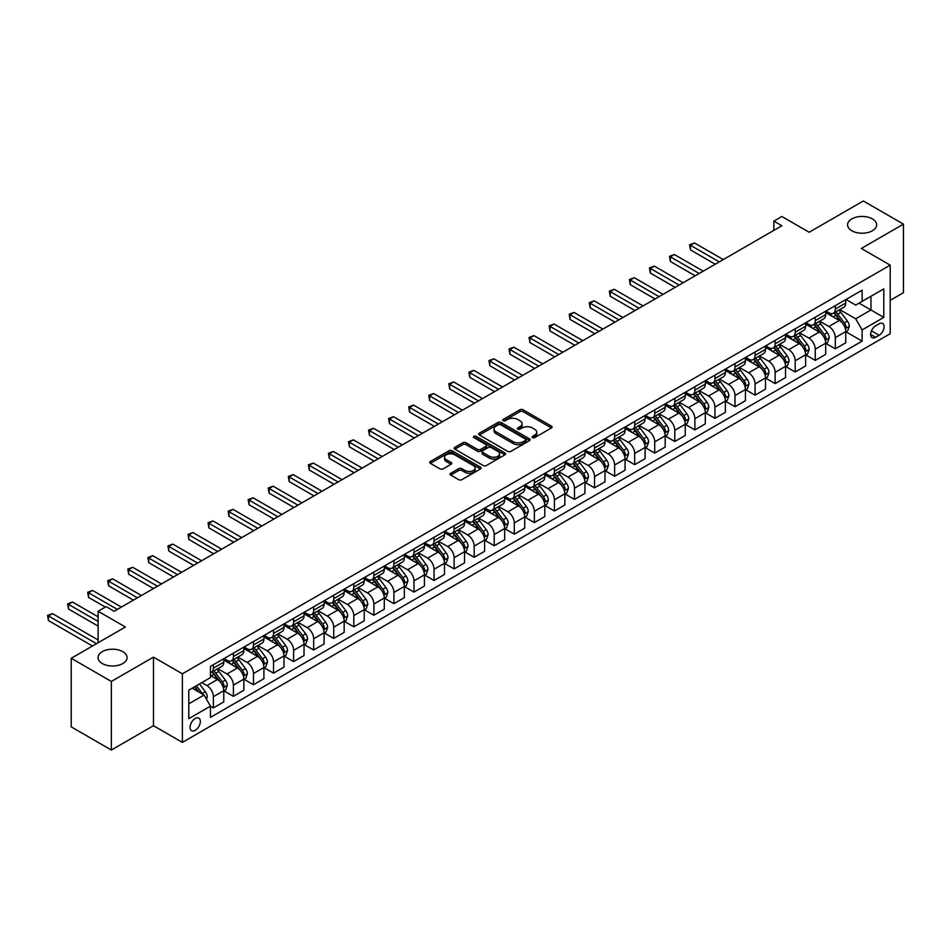 <?xml version="1.0" encoding="UTF-8"?>
<svg xmlns="http://www.w3.org/2000/svg" width="951" height="951" viewBox="0 0 951 951"><rect width="100%" height="100%" fill="white"/><g stroke="black" fill="none" stroke-linecap="round" stroke-linejoin="round"><path stroke-width="1.43" d="M532.489 437.626A1.557 0.903 0 0 0 534.688 437.626L551.425 427.962A2.223 1.284 0 0 0 552.079 427.047A2.223 1.284 0 0 0 551.425 426.143L523.074 409.774A2.223 1.284 0 0 0 519.924 409.774L503.186 419.439A1.557 0.903 0 0 0 502.722 420.069A1.557 0.903 0 0 0 503.186 420.711A1.557 0.903 0 0 0 505.385 420.711L507.549 419.45A7.133 4.113 0 0 1 517.641 419.45L519.995 420.817A7.133 4.113 0 0 1 522.087 423.73A7.133 4.113 0 0 1 519.995 426.642L517.831 427.891A1.557 0.903 0 0 0 517.38 428.532A1.557 0.903 0 0 0 517.831 429.163A1.557 0.903 0 0 0 520.042 429.163L522.206 427.914A7.133 4.113 0 0 1 532.287 427.914L534.652 429.281A7.133 4.113 0 0 1 536.744 432.194A7.133 4.113 0 0 1 534.652 435.106L532.489 436.354A1.557 0.903 0 0 0 532.025 436.985A1.557 0.903 0 0 0 532.489 437.626L532.489 436.354M122.822 651.661A14.527 8.393 0 0 0 106.999 649.842A14.527 8.393 0 0 0 98.024 657.593A14.527 8.393 0 0 0 102.28 663.525A14.527 8.393 0 0 0 118.114 665.343A14.527 8.393 0 0 0 127.077 657.593A14.527 8.393 0 0 0 122.822 651.661M872.388 218.908A14.527 8.393 0 0 0 856.566 217.09A14.527 8.393 0 0 0 847.591 224.828A14.527 8.393 0 0 0 851.846 230.76A14.527 8.393 0 0 0 867.681 232.579A14.527 8.393 0 0 0 876.644 224.828A14.527 8.393 0 0 0 872.388 218.908M195.217 730.332A7.263 4.196 120 0 0 199.96 723.937A7.263 4.196 120 0 0 198.842 718.112A7.263 4.196 120 0 0 195.217 718.469A7.263 4.196 120 0 0 190.473 724.876A7.263 4.196 120 0 0 191.579 730.701A7.263 4.196 120 0 0 195.217 730.332M450.762 473.253A2.223 1.284 0 0 0 450.108 474.169A2.223 1.284 0 0 0 450.762 475.072L458.715 479.673A2.223 1.284 0 0 0 461.865 479.673L480.457 468.938A2.223 1.284 0 0 0 481.111 468.023A2.223 1.284 0 0 0 480.457 467.119L452.094 450.75A2.223 1.284 0 0 0 448.943 450.75L430.351 461.485A2.223 1.284 0 0 0 429.697 462.388A2.223 1.284 0 0 0 430.351 463.303L439.968 468.843A2.223 1.284 0 0 0 443.118 468.843L451.071 464.254A2.223 1.284 0 0 0 451.725 463.339A2.223 1.284 0 0 0 451.071 462.436L446.304 459.678A5.956 3.435 0 0 1 444.557 457.253A5.956 3.435 0 0 1 448.242 454.067A5.956 3.435 0 0 1 454.733 454.816L473.408 465.598A5.956 3.435 0 0 1 475.155 468.023A5.956 3.435 0 0 1 471.47 471.209A5.956 3.435 0 0 1 464.98 470.46L461.865 468.665A2.223 1.284 0 0 0 458.715 468.665L450.762 473.253L450.762 475.072L458.715 470.519L458.715 468.665M890.207 300.361L903.45 292.718L903.45 224.139L863.318 200.97L809.158 232.246L781.865 216.495L773.841 221.131L781.865 225.756L114.156 611.255L106.132 606.619L98.108 611.255L98.108 642.769M111.35 681.451L111.35 750.03L153.48 725.708L153.48 657.129L111.35 681.451L71.23 658.282L125.401 627.006L98.108 611.255M153.48 657.129L182.378 673.807L890.207 265.139L890.207 333.718L182.378 742.386L182.378 673.807M903.45 224.139L861.321 248.461L890.207 265.139M507.715 451.38A2.223 1.284 0 0 0 510.865 451.38L529.457 440.646A2.223 1.284 0 0 0 530.099 439.742A2.223 1.284 0 0 0 529.457 438.827L501.094 422.458A2.223 1.284 0 0 0 497.944 422.458L479.352 433.192A2.223 1.284 0 0 0 478.698 434.096A2.223 1.284 0 0 0 479.352 435.011L507.715 451.38M474.537 437.959A1.557 0.903 0 0 1 476.118 438.185L476.118 436.331L504.957 452.973A2.223 1.284 0 0 1 505.611 453.889A2.223 1.284 0 0 1 504.957 454.792L486.365 465.526A2.223 1.284 0 0 1 483.215 465.526L454.851 449.157L462.804 444.592L462.804 442.738L454.851 447.339A2.223 1.284 0 0 0 454.198 448.242A2.223 1.284 0 0 0 454.851 449.157L454.851 447.339M462.804 444.592A2.223 1.284 0 0 1 465.954 444.592L465.954 442.738A2.223 1.284 0 0 0 462.804 442.738M465.954 442.738L477.461 449.383A2.223 1.284 0 0 0 480.612 449.383L485.89 446.34A2.223 1.284 0 0 0 486.543 445.425A2.223 1.284 0 0 0 485.89 444.521L473.919 437.603A1.557 0.903 0 0 1 473.455 436.961A1.557 0.903 0 0 1 474.418 436.129A1.557 0.903 0 0 1 476.118 436.331M111.35 750.03L71.23 726.861L71.23 658.282M879.128 323.804L875.598 325.836A7.037 4.066 120 0 0 871.009 332.042A7.037 4.066 120 0 0 872.079 337.676A7.037 4.066 120 0 0 875.598 337.332L879.128 335.299A7.037 4.066 120 0 0 883.729 329.094A7.037 4.066 120 0 0 882.647 323.459A7.037 4.066 120 0 0 879.128 323.804M845.986 299.482L855.698 305.081L862.117 301.372L862.117 290.162L210.468 666.389L210.468 677.611L188.797 690.117L188.797 718.659L210.468 706.153L210.468 717.363L862.117 341.136L862.117 329.914L855.698 318.799L839.745 309.586M862.117 301.372L883.788 288.866L883.788 317.408L862.117 329.914M153.48 725.708L182.378 742.386M773.841 221.131L773.841 230.392M859.074 303.143L870.95 309.99L870.95 296.284L883.788 288.866M855.698 318.799L870.95 309.99L883.788 317.408M188.797 703.835L204.049 695.026L192.161 688.167M210.468 706.248L213.357 707.913L213.357 696.703A9.082 5.242 -120 0 0 206.938 685.576L201.802 682.616M213.357 707.913L223.782 701.886L223.782 690.676A9.082 5.242 -120 0 0 217.363 679.549L210.468 675.567M224.032 690.902L233.411 696.322L233.411 685.112A9.082 5.242 -120 0 0 226.992 673.997L217.779 668.672M233.411 696.322L243.848 690.307L243.848 679.085A9.082 5.242 -120 0 0 237.429 667.971L223.782 660.089M244.086 679.323L253.477 684.744L253.477 673.534A9.082 5.242 -120 0 0 247.058 662.407L237.845 657.093M253.477 684.744L263.914 678.717L263.914 667.507A9.082 5.242 -120 0 0 257.495 656.392L243.848 648.511M264.152 667.745L273.543 673.165L273.543 661.944A9.082 5.242 -120 0 0 267.124 650.829L257.899 645.503M273.543 673.165L283.98 667.138L283.98 655.928A9.082 5.242 -120 0 0 277.561 644.802L263.914 636.932M284.218 656.154L293.609 661.575L293.609 650.365A9.082 5.242 -120 0 0 287.19 639.238L277.965 633.925M293.609 661.575L304.035 655.548L304.035 644.338A9.082 5.242 -120 0 0 297.615 633.223L283.98 625.342M304.284 644.576L313.664 649.997L313.664 638.775A9.082 5.242 -120 0 0 307.244 627.66L298.032 622.334M313.664 649.997L324.101 643.97L324.101 632.76A9.082 5.242 -120 0 0 317.682 621.633L304.035 613.764M324.339 632.986L333.73 638.406L333.73 627.196A9.082 5.242 -120 0 0 327.31 616.082L318.098 610.756M333.73 638.406L344.167 632.391L344.167 621.169A9.082 5.242 -120 0 0 337.748 610.055L324.101 602.173M344.405 621.407L353.796 626.828L353.796 615.618A9.082 5.242 -120 0 0 347.377 604.491L338.152 599.166M353.796 626.828L364.233 620.801L364.233 609.591A9.082 5.242 -120 0 0 357.814 598.464L344.167 590.595M364.471 609.817L373.862 615.238L373.862 604.028A9.082 5.242 -120 0 0 367.443 592.913L358.218 587.587M373.862 615.238L384.287 609.222L384.287 598.001A9.082 5.242 -120 0 0 377.868 586.886L364.233 579.004M384.537 598.238L393.928 603.659L393.928 592.449A9.082 5.242 -120 0 0 387.497 581.323L378.284 576.009M393.928 603.659L404.353 597.632L404.353 586.422A9.082 5.242 -120 0 0 397.934 575.307L384.287 567.426M404.591 586.66L413.982 592.081L413.982 580.859A9.082 5.242 -120 0 0 407.563 569.744L398.35 564.418M413.982 592.081L424.419 586.054L424.419 574.844A9.082 5.242 -120 0 0 418 563.717L404.353 555.848M424.657 575.07L434.048 580.49L434.048 569.28A9.082 5.242 -120 0 0 427.629 558.154L418.416 552.84M434.048 580.49L444.486 574.463L444.486 563.254A9.082 5.242 -120 0 0 438.066 552.139L424.419 544.257M444.723 563.491L454.114 568.912L454.114 557.702A9.082 5.242 -120 0 0 447.695 546.575L438.47 541.25M454.114 568.912L464.54 562.885L464.54 551.675A9.082 5.242 -120 0 0 458.12 540.548L444.486 532.679M464.789 551.901L474.18 557.322L474.18 546.112A9.082 5.242 -120 0 0 467.761 534.997L458.537 529.671M474.18 557.322L484.606 551.307L484.606 540.085A9.082 5.242 -120 0 0 478.187 528.97L464.54 521.089M484.844 540.323L494.235 545.743L494.235 534.533A9.082 5.242 -120 0 0 487.815 523.407L478.603 518.093M494.235 545.743L504.672 539.716L504.672 528.506A9.082 5.242 -120 0 0 498.253 517.392L484.606 509.51M504.91 528.732L514.301 534.165L514.301 522.943A9.082 5.242 -120 0 0 507.882 511.828L498.669 506.503M514.301 534.165L524.738 528.138L524.738 516.928A9.082 5.242 -120 0 0 518.319 505.801L504.672 497.92M524.976 517.154L534.367 522.575L534.367 511.365A9.082 5.242 -120 0 0 527.948 500.238L518.723 494.924M534.367 522.575L544.804 516.548L544.804 505.338A9.082 5.242 -120 0 0 538.373 494.223L524.738 486.341M545.042 505.575L554.433 510.996L554.433 499.774A9.082 5.242 -120 0 0 548.014 488.659L538.789 483.334M554.433 510.996L564.858 504.969L564.858 493.759A9.082 5.242 -120 0 0 558.439 482.632L544.804 474.763M565.108 493.985L574.487 499.406L574.487 488.196A9.082 5.242 -120 0 0 568.068 477.081L558.855 471.755M574.487 499.406L584.924 493.391L584.924 482.169A9.082 5.242 -120 0 0 578.505 471.054L564.858 463.173M585.162 482.407L594.553 487.827L594.553 476.617A9.082 5.242 -120 0 0 588.134 465.491L578.921 460.165M594.553 487.827L604.991 481.8L604.991 470.59A9.082 5.242 -120 0 0 598.571 459.464L584.924 451.594M605.228 470.816L614.619 476.237L614.619 465.027A9.082 5.242 -120 0 0 608.2 453.912L598.975 448.587M614.619 476.237L625.057 470.222L625.057 459A9.082 5.242 -120 0 0 618.637 447.885L604.991 440.004M625.294 459.238L634.686 464.659L634.686 453.449A9.082 5.242 -120 0 0 628.266 442.322L619.042 437.008M634.686 464.659L645.111 458.632L645.111 447.422A9.082 5.242 -120 0 0 638.692 436.307L625.057 428.425M645.36 447.659L654.74 453.08L654.74 441.858A9.082 5.242 -120 0 0 648.32 430.744L639.108 425.418M654.74 453.08L665.177 447.053L665.177 435.843A9.082 5.242 -120 0 0 658.758 424.717L645.111 416.847M665.415 436.069L674.806 441.49L674.806 430.28A9.082 5.242 -120 0 0 668.387 419.153L659.174 413.84M674.806 441.49L685.243 435.463L685.243 424.253A9.082 5.242 -120 0 0 678.824 413.138L665.177 405.257M685.481 424.491L694.872 429.911L694.872 418.69A9.082 5.242 -120 0 0 688.453 407.575L679.228 402.249M694.872 429.911L705.309 423.884L705.309 412.675A9.082 5.242 -120 0 0 698.89 401.548L685.243 393.678M705.547 412.9L714.938 418.321L714.938 407.111A9.082 5.242 -120 0 0 708.519 395.996L699.294 390.671M714.938 418.321L725.363 412.306L725.363 401.084A9.082 5.242 -120 0 0 718.944 389.969L705.309 382.088M725.613 401.322L735.004 406.743L735.004 395.533A9.082 5.242 -120 0 0 728.573 384.406L719.36 379.08M735.004 406.743L745.429 400.716L745.429 389.506A9.082 5.242 -120 0 0 739.01 378.379L725.363 370.51M745.667 389.732L755.058 395.152L755.058 383.942A9.082 5.242 -120 0 0 748.639 372.828L739.426 367.502M755.058 395.152L765.496 389.137L765.496 377.916A9.082 5.242 -120 0 0 759.076 366.801L745.429 358.919M765.733 378.153L775.124 383.574L775.124 372.364A9.082 5.242 -120 0 0 768.705 361.237L759.492 355.924M775.124 383.574L785.562 377.547L785.562 366.337A9.082 5.242 -120 0 0 779.142 355.222L765.496 347.341M785.799 366.575L795.191 371.996L795.191 360.774A9.082 5.242 -120 0 0 788.771 349.659L779.547 344.333M795.191 371.996L805.616 365.969L805.616 354.759A9.082 5.242 -120 0 0 799.197 343.632L785.562 335.762M805.866 354.985L815.257 360.405L815.257 349.195A9.082 5.242 -120 0 0 808.837 338.069L799.613 332.755M815.257 360.405L825.682 354.378L825.682 343.168A9.082 5.242 -120 0 0 819.263 332.054L805.616 324.172M825.92 343.406L835.311 348.827L835.311 337.617A9.082 5.242 -120 0 0 828.892 326.49L819.679 321.165M835.311 348.827L845.748 342.8L845.748 331.59A9.082 5.242 -120 0 0 839.329 320.463L825.682 312.594M825.92 311.06L828.892 312.772A9.082 5.242 -120 0 0 833.433 313.224A9.082 5.242 -120 0 0 835.311 309.063L835.311 305.64M805.866 322.651L808.837 324.362A9.082 5.242 -120 0 0 813.367 324.814A9.082 5.242 -120 0 0 815.257 320.653L815.257 317.218M785.799 334.229L788.771 335.941A9.082 5.242 -120 0 0 793.312 336.392A9.082 5.242 -120 0 0 795.191 332.232L795.191 328.808M765.733 345.807L768.705 347.531A9.082 5.242 -120 0 0 773.246 347.971A9.082 5.242 -120 0 0 775.124 343.822L775.124 340.387M745.667 357.398L748.639 359.109A9.082 5.242 -120 0 0 753.18 359.561A9.082 5.242 -120 0 0 755.058 355.401L755.058 351.977M725.613 368.976L728.573 370.688A9.082 5.242 -120 0 0 733.114 371.14A9.082 5.242 -120 0 0 735.004 366.991L735.004 363.555M705.547 380.566L708.519 382.278A9.082 5.242 -120 0 0 713.06 382.73A9.082 5.242 -120 0 0 714.938 378.569L714.938 375.146M685.481 392.145L688.453 393.857A9.082 5.242 -120 0 0 692.994 394.308A9.082 5.242 -120 0 0 694.872 390.148L694.872 386.724M665.415 403.723L668.387 405.447A9.082 5.242 -120 0 0 672.928 405.899A9.082 5.242 -120 0 0 674.806 401.738L674.806 398.303M645.36 415.314L648.32 417.025A9.082 5.242 -120 0 0 652.862 417.477A9.082 5.242 -120 0 0 654.74 413.316L654.74 409.893M625.294 426.892L628.266 428.616A9.082 5.242 -120 0 0 632.807 429.056A9.082 5.242 -120 0 0 634.686 424.907L634.686 421.471M605.228 438.482L608.2 440.194A9.082 5.242 -120 0 0 612.741 440.646A9.082 5.242 -120 0 0 614.619 436.485L614.619 433.062M585.162 450.061L588.134 451.773A9.082 5.242 -120 0 0 592.675 452.224A9.082 5.242 -120 0 0 594.553 448.076L594.553 444.64M565.108 461.651L568.068 463.363A9.082 5.242 -120 0 0 572.609 463.815A9.082 5.242 -120 0 0 574.487 459.654L574.487 456.23M545.042 473.229L548.014 474.941A9.082 5.242 -120 0 0 552.543 475.393A9.082 5.242 -120 0 0 554.433 471.232L554.433 467.809M524.976 484.808L527.948 486.532A9.082 5.242 -120 0 0 532.489 486.971A9.082 5.242 -120 0 0 534.367 482.823L534.367 479.387M504.91 496.398L507.882 498.11A9.082 5.242 -120 0 0 512.423 498.562A9.082 5.242 -120 0 0 514.301 494.401L514.301 490.978M484.844 507.977L487.815 509.688A9.082 5.242 -120 0 0 492.356 510.14A9.082 5.242 -120 0 0 494.235 505.991L494.235 502.556M464.789 519.567L467.761 521.279A9.082 5.242 -120 0 0 472.29 521.73A9.082 5.242 -120 0 0 474.18 517.57L474.18 514.146M444.723 531.145L447.695 532.857A9.082 5.242 -120 0 0 452.236 533.309A9.082 5.242 -120 0 0 454.114 529.16L454.114 525.725M424.657 542.736L427.629 544.447A9.082 5.242 -120 0 0 432.17 544.899A9.082 5.242 -120 0 0 434.048 540.739L434.048 537.303M404.591 554.314L407.563 556.026A9.082 5.242 -120 0 0 412.104 556.478A9.082 5.242 -120 0 0 413.982 552.317L413.982 548.893M384.537 565.893L387.497 567.616A9.082 5.242 -120 0 0 392.038 568.056A9.082 5.242 -120 0 0 393.928 563.907L393.928 560.472M364.471 577.483L367.443 579.195A9.082 5.242 -120 0 0 371.984 579.646A9.082 5.242 -120 0 0 373.862 575.486L373.862 572.062M344.405 589.061L347.377 590.773A9.082 5.242 -120 0 0 351.918 591.225A9.082 5.242 -120 0 0 353.796 587.076L353.796 583.641M324.339 600.652L327.31 602.363A9.082 5.242 -120 0 0 331.851 602.815A9.082 5.242 -120 0 0 333.73 598.654L333.73 595.231M304.284 612.23L307.244 613.942A9.082 5.242 -120 0 0 311.785 614.394A9.082 5.242 -120 0 0 313.664 610.233L313.664 606.809M284.218 623.808L287.19 625.532A9.082 5.242 -120 0 0 291.731 625.984A9.082 5.242 -120 0 0 293.609 621.823L293.609 618.388M264.152 635.399L267.124 637.111A9.082 5.242 -120 0 0 271.665 637.562A9.082 5.242 -120 0 0 273.543 633.402L273.543 629.978M244.086 646.977L247.058 648.701A9.082 5.242 -120 0 0 251.599 649.141A9.082 5.242 -120 0 0 253.477 644.992L253.477 641.556M224.032 658.567L226.992 660.279A9.082 5.242 -120 0 0 231.533 660.731A9.082 5.242 -120 0 0 233.411 656.57L233.411 653.147M845.986 331.816L862.117 341.136M833.433 313.224L843.87 307.197A9.082 5.242 -120 0 0 845.748 303.048L845.748 299.613M813.367 324.814L823.804 318.787A9.082 5.242 -120 0 0 825.682 314.626L825.682 311.203M793.312 336.392L803.738 330.366A9.082 5.242 -120 0 0 805.616 326.217L805.616 322.781M773.246 347.971L783.683 341.956A9.082 5.242 -120 0 0 785.562 337.795L785.562 334.372M753.18 359.561L763.617 353.534A9.082 5.242 -120 0 0 765.496 349.374L765.496 345.95M733.114 371.14L743.551 365.125A9.082 5.242 -120 0 0 745.429 360.964L745.429 357.528M713.06 382.73L723.485 376.703A9.082 5.242 -120 0 0 725.363 372.542L725.363 369.119M692.994 394.308L703.419 388.281A9.082 5.242 -120 0 0 705.309 384.133L705.309 380.697M672.928 405.899L683.365 399.872A9.082 5.242 -120 0 0 685.243 395.711L685.243 392.287M652.862 417.477L663.299 411.45A9.082 5.242 -120 0 0 665.177 407.301L665.177 403.866M632.807 429.056L643.233 423.04A9.082 5.242 -120 0 0 645.111 418.88L645.111 415.456M612.741 440.646L623.167 434.619A9.082 5.242 -120 0 0 625.057 430.458L625.057 427.035M592.675 452.224L603.112 446.209A9.082 5.242 -120 0 0 604.991 442.049L604.991 438.613M572.609 463.815L583.046 457.788A9.082 5.242 -120 0 0 584.924 453.627L584.924 450.203M552.543 475.393L562.98 469.366A9.082 5.242 -120 0 0 564.858 465.217L564.858 461.782M532.489 486.971L542.914 480.956A9.082 5.242 -120 0 0 544.804 476.796L544.804 473.372M512.423 498.562L522.86 492.535A9.082 5.242 -120 0 0 524.738 488.386L524.738 484.951M492.356 510.14L502.794 504.125A9.082 5.242 -120 0 0 504.672 499.964L504.672 496.541M472.29 521.73L482.728 515.704A9.082 5.242 -120 0 0 484.606 511.543L484.606 508.119M452.236 533.309L462.661 527.282A9.082 5.242 -120 0 0 464.54 523.133L464.54 519.698M432.17 544.899L442.607 538.872A9.082 5.242 -120 0 0 444.486 534.712L444.486 531.288M412.104 556.478L422.541 550.451A9.082 5.242 -120 0 0 424.419 546.302L424.419 542.866M392.038 568.056L402.475 562.041A9.082 5.242 -120 0 0 404.353 557.88L404.353 554.457M371.984 579.646L382.409 573.619A9.082 5.242 -120 0 0 384.287 569.459L384.287 566.035M351.918 591.225L362.343 585.21A9.082 5.242 -120 0 0 364.233 581.049L364.233 577.614M331.851 602.815L342.289 596.788A9.082 5.242 -120 0 0 344.167 592.628L344.167 589.204M311.785 614.394L322.223 608.367A9.082 5.242 -120 0 0 324.101 604.218L324.101 600.782M291.731 625.984L302.156 619.957A9.082 5.242 -120 0 0 304.035 615.796L304.035 612.373M271.665 637.562L282.09 631.535A9.082 5.242 -120 0 0 283.98 627.387L283.98 623.951M251.599 649.141L262.036 643.126A9.082 5.242 -120 0 0 263.914 638.965L263.914 635.541M231.533 660.731L241.97 654.704A9.082 5.242 -120 0 0 243.848 650.543L243.848 647.12M210.468 672.678A9.082 5.242 -120 0 0 211.467 672.309L221.904 666.294A9.082 5.242 -120 0 0 223.782 662.134L223.782 658.698M211.467 672.309A9.082 5.242 -120 0 0 213.357 668.161L213.357 664.725M204.049 695.026L210.468 706.153M533.107 437.84L534.652 436.949A7.133 4.113 0 0 0 536.744 434.048L536.744 432.194M522.087 423.73L522.087 425.584A7.133 4.113 0 0 1 519.995 428.497L518.461 429.388M551.425 426.143L551.425 427.962L523.074 411.617A2.223 1.284 0 0 0 519.924 411.617L503.804 420.924M529.422 440.67L501.094 424.312A2.223 1.284 0 0 0 497.944 424.312L479.387 435.023L479.352 433.192M525.511 440.372A1.557 0.903 0 0 0 525.974 439.742A1.557 0.903 0 0 0 525.511 439.1L500.618 424.728A1.557 0.903 0 0 0 498.419 424.728L496.125 426.048A7.133 4.113 0 0 0 494.045 428.96A7.133 4.113 0 0 0 496.125 431.873L513.148 441.692A7.133 4.113 0 0 0 523.228 441.692L525.511 440.372L525.511 442.227A1.557 0.903 0 0 0 525.974 441.597L525.974 439.742M494.045 428.96L494.045 430.815A7.133 4.113 0 0 0 496.125 433.727L496.125 431.873M525.511 442.227L523.228 443.546A7.133 4.113 0 0 1 513.148 443.546L496.125 433.727M465.954 444.592L477.461 451.238A2.223 1.284 0 0 0 480.612 451.238L485.89 448.183A2.223 1.284 0 0 0 486.543 447.279L486.543 445.425M476.118 438.185L504.922 454.816M489.396 456.278A5.956 3.435 0 0 0 495.887 457.015A5.956 3.435 0 0 0 499.572 453.841A5.956 3.435 0 0 0 497.825 451.404L491.251 447.612A2.223 1.284 0 0 0 488.101 447.612L482.823 450.655A2.223 1.284 0 0 0 482.169 451.57A2.223 1.284 0 0 0 482.823 452.474L489.396 456.278L489.396 458.12A5.956 3.435 0 0 0 495.887 458.869A5.956 3.435 0 0 0 499.572 455.695L499.572 453.841M482.169 451.57L482.169 453.413A2.223 1.284 0 0 0 482.823 454.328L482.823 452.474M489.396 458.12L482.823 454.328M475.155 468.023L475.155 469.877A5.956 3.435 0 0 1 471.47 473.063A5.956 3.435 0 0 1 464.98 472.314L461.865 470.519A2.223 1.284 0 0 0 458.715 470.519M444.557 457.253L444.557 459.107A5.956 3.435 0 0 0 446.304 461.532L446.304 459.678M451.071 462.436L451.071 464.254L446.304 461.532M480.457 467.119L480.457 468.938L452.094 452.605A2.223 1.284 0 0 0 448.943 452.605L430.387 463.315M845.748 331.958L847.674 330.841L849.279 326.217A6.015 3.471 -120 0 0 847.365 321.093L840.803 312.332A17.368 10.021 -120 0 0 838.901 310.062M832.387 316.457A17.368 10.021 -120 0 0 828.832 312.736M845.201 328.273L846.033 326.466A6.015 3.471 -120 0 0 844.31 322.853L837.748 314.092A17.368 10.021 -120 0 0 835.858 311.833M834.241 312.76A14.42 8.321 60 0 1 836.607 315.447L842.158 322.865M723.283 259.587L694.468 242.957L690.462 245.263L690.462 249.899L715.259 264.223M833.932 312.938A17.368 10.021 60 0 1 835.822 315.209L840.185 321.034M690.462 249.899L689.57 244.764L719.265 261.905M689.57 244.764L694.468 242.957M825.682 343.537L827.608 342.431L829.213 337.795A6.015 3.471 -120 0 0 827.299 332.672L820.737 323.922A17.368 10.021 -120 0 0 818.847 321.652M812.32 328.047A17.368 10.021 -120 0 0 808.766 324.327M825.135 339.852L825.967 338.057A6.015 3.471 -120 0 0 824.244 334.431L817.694 325.682A17.368 10.021 -120 0 0 815.792 323.411M814.175 324.339A14.42 8.321 60 0 1 816.54 327.037L822.092 334.443M703.217 271.166L674.402 254.535L670.396 256.853L670.396 261.489L695.193 275.802M813.866 324.517A17.368 10.021 60 0 1 815.756 326.787L820.119 332.612M670.396 261.489L669.516 256.342L699.211 273.484M669.516 256.342L674.402 254.535M805.616 355.127L807.542 354.01L809.146 349.374A6.015 3.471 -120 0 0 807.233 344.262L800.671 335.501A17.368 10.021 -120 0 0 798.781 333.23M792.254 339.626A17.368 10.021 -120 0 0 788.7 335.905M805.069 351.442L805.901 349.635A6.015 3.471 -120 0 0 804.177 346.021L797.627 337.26A17.368 10.021 -120 0 0 795.725 334.99M794.109 335.929A14.42 8.321 60 0 1 796.474 338.615L802.026 346.021M683.151 282.756L654.347 266.114L650.329 268.432L650.329 273.068L675.127 287.38M793.8 336.107A17.368 10.021 60 0 1 795.702 338.378L800.053 344.191M650.329 273.068L649.45 267.92L679.145 285.074M649.45 267.92L654.347 266.114M785.562 366.706L787.487 365.6L789.092 360.964A6.015 3.471 -120 0 0 787.166 355.84L780.616 347.091A17.368 10.021 -120 0 0 778.714 344.821M772.188 351.204A17.368 10.021 -120 0 0 768.634 347.484M785.015 363.02L785.847 361.214A6.015 3.471 -120 0 0 784.123 357.6L777.561 348.851A17.368 10.021 -120 0 0 775.671 346.58M774.055 347.507A14.42 8.321 60 0 1 776.42 350.206L781.972 357.612M663.097 294.334L634.281 277.704L630.263 280.022L630.263 284.646L655.061 298.971M773.745 347.686A17.368 10.021 60 0 1 775.636 349.956L779.998 355.781M630.263 284.646L629.384 279.511L659.079 296.653M629.384 279.511L634.281 277.704M765.496 378.296L767.421 377.178L769.026 372.542A6.015 3.471 -120 0 0 767.1 367.419L760.55 358.67A17.368 10.021 -120 0 0 758.648 356.399M752.134 362.795A17.368 10.021 -120 0 0 748.58 359.074M764.949 374.611L765.781 372.804A6.015 3.471 -120 0 0 764.057 369.19L757.495 360.429A17.368 10.021 -120 0 0 755.605 358.158M753.988 359.098A14.42 8.321 60 0 1 756.354 361.784L761.906 369.19M643.031 305.913L614.215 289.282L610.209 291.6L610.209 296.236L635.006 310.549M753.679 359.276A17.368 10.021 60 0 1 755.57 361.546L759.932 367.359M610.209 296.236L609.318 291.089L639.013 308.231M609.318 291.089L614.215 289.282M745.429 389.874L747.355 388.769L748.96 384.133A6.015 3.471 -120 0 0 747.046 379.009L740.484 370.248A17.368 10.021 -120 0 0 738.594 367.989M732.068 374.373A17.368 10.021 -120 0 0 728.514 370.652M744.883 386.189L745.715 384.382A6.015 3.471 -120 0 0 743.991 380.769L737.429 372.019A17.368 10.021 -120 0 0 735.539 369.749M733.922 370.676A14.42 8.321 60 0 1 736.288 373.363L741.839 380.78M622.964 317.503L594.149 300.873L590.143 303.191L590.143 307.815L614.94 322.139M733.613 370.854A17.368 10.021 60 0 1 735.503 373.125L739.866 378.95M590.143 307.815L589.263 302.68L618.946 319.821M589.263 302.68L594.149 300.873M725.363 401.465L727.289 400.347L728.894 395.711A6.015 3.471 -120 0 0 726.98 390.588L720.418 381.838A17.368 10.021 -120 0 0 718.528 379.568M712.002 385.963A17.368 10.021 -120 0 0 708.447 382.243M724.817 397.78L725.649 395.973A6.015 3.471 -120 0 0 723.925 392.347L717.375 383.598A17.368 10.021 -120 0 0 715.473 381.327M713.856 382.266A14.42 8.321 60 0 1 716.222 384.953L721.773 392.359M602.898 329.082L574.095 312.451L570.077 314.769L570.077 319.405L594.874 333.718M713.547 382.445A17.368 10.021 60 0 1 715.449 384.703L719.8 390.528M570.077 319.405L569.197 314.258L598.892 331.4M569.197 314.258L574.095 312.451M705.309 413.043L707.235 411.926L708.84 407.301A6.015 3.471 -120 0 0 706.914 402.178L700.352 393.417A17.368 10.021 -120 0 0 698.462 391.146M691.936 397.542A17.368 10.021 -120 0 0 688.381 393.821M704.762 409.358L705.583 407.551A6.015 3.471 -120 0 0 703.871 403.937L697.309 395.176A17.368 10.021 -120 0 0 695.419 392.906M693.802 393.845A14.42 8.321 60 0 1 696.168 396.531L701.719 403.937M582.832 340.672L554.029 324.029L550.011 326.348L550.011 330.984L574.808 345.296M693.493 394.023A17.368 10.021 60 0 1 695.383 396.294L699.746 402.118M550.011 330.984L549.131 325.848L578.826 342.99M549.131 325.848L554.029 324.029M685.243 424.621L687.169 423.516L688.774 418.88A6.015 3.471 -120 0 0 686.848 413.756L680.298 405.007A17.368 10.021 -120 0 0 678.396 402.737M671.882 409.12A17.368 10.021 -120 0 0 668.327 405.399M684.696 420.936L685.528 419.141A6.015 3.471 -120 0 0 683.805 415.516L677.243 406.766A17.368 10.021 -120 0 0 675.353 404.496M673.736 405.423A14.42 8.321 60 0 1 676.102 408.122L681.653 415.528M562.778 352.25L533.963 335.62L529.957 337.938L529.957 342.574L554.754 356.887M673.427 405.601A17.368 10.021 60 0 1 675.317 407.872L679.68 413.697M529.957 342.574L529.065 337.427L558.76 354.568M529.065 337.427L533.963 335.62M665.177 436.212L667.103 435.094L668.708 430.458A6.015 3.471 -120 0 0 666.794 425.347L660.232 416.586A17.368 10.021 -120 0 0 658.342 414.315M651.815 420.711A17.368 10.021 -120 0 0 648.261 416.99M664.63 432.527L665.462 430.72A6.015 3.471 -120 0 0 663.739 427.106L657.177 418.345A17.368 10.021 -120 0 0 655.287 416.074M653.67 417.014A14.42 8.321 60 0 1 656.035 419.7L661.587 427.106M542.712 363.841L513.897 347.198L509.891 349.516L509.891 354.152L534.688 368.465M653.361 417.192A17.368 10.021 60 0 1 655.251 419.462L659.614 425.275M509.891 354.152L509.011 349.005L538.694 366.147M509.011 349.005L513.897 347.198M645.111 447.79L647.037 446.685L648.641 442.049A6.015 3.471 -120 0 0 646.728 436.925L640.166 428.176A17.368 10.021 -120 0 0 638.276 425.905M631.749 432.289A17.368 10.021 -120 0 0 628.195 428.568M644.564 444.105L645.396 442.298A6.015 3.471 -120 0 0 643.672 438.684L637.122 429.935A17.368 10.021 -120 0 0 635.22 427.665M633.604 428.592A14.42 8.321 60 0 1 635.969 431.29L641.521 438.696M522.646 375.419L493.842 358.789L489.824 361.107L489.824 365.731L514.622 380.055M633.295 428.77A17.368 10.021 60 0 1 635.197 431.041L639.548 436.866M489.824 365.731L488.945 360.595L518.64 377.737M488.945 360.595L493.842 358.789M625.057 459.381L626.982 458.263L628.587 453.627A6.015 3.471 -120 0 0 626.661 448.503L620.1 439.754A17.368 10.021 -120 0 0 618.209 437.484M611.683 443.879A17.368 10.021 -120 0 0 608.129 440.158M624.498 455.695L625.33 453.889A6.015 3.471 -120 0 0 623.618 450.275L617.056 441.514A17.368 10.021 -120 0 0 615.154 439.243M613.55 440.182A14.42 8.321 60 0 1 615.915 442.869L621.455 450.275M502.58 386.998L473.776 370.367L469.758 372.685L469.758 377.321L494.556 391.634M613.229 440.361A17.368 10.021 60 0 1 615.131 442.631L619.493 448.444M469.758 377.321L468.879 372.174L498.574 389.316M468.879 372.174L473.776 370.367M604.991 470.959L606.916 469.853L608.521 465.217A6.015 3.471 -120 0 0 606.595 460.094L600.045 451.333A17.368 10.021 -120 0 0 598.143 449.062M591.629 455.458A17.368 10.021 -120 0 0 588.075 451.737M604.444 467.274L605.276 465.467A6.015 3.471 -120 0 0 603.552 461.853L596.99 453.092A17.368 10.021 -120 0 0 595.1 450.833M593.483 451.761A14.42 8.321 60 0 1 595.849 454.447L601.401 461.865M482.526 398.588L453.71 381.957L449.704 384.263L449.704 388.9L474.501 403.224M593.174 451.939A17.368 10.021 60 0 1 595.064 454.209L599.427 460.034M449.704 388.9L448.813 383.764L478.508 400.906M448.813 383.764L453.71 381.957M584.924 482.537L586.85 481.432L588.455 476.796A6.015 3.471 -120 0 0 586.541 471.672L579.979 462.923A17.368 10.021 -120 0 0 578.077 460.653M571.563 467.048A17.368 10.021 -120 0 0 568.009 463.327M584.378 478.864L585.21 477.057A6.015 3.471 -120 0 0 583.486 473.432L576.924 464.682A17.368 10.021 -120 0 0 575.034 462.412M573.417 463.339A14.42 8.321 60 0 1 575.783 466.038L581.334 473.443M462.459 410.166L433.644 393.536L429.638 395.854L429.638 400.49L454.435 414.802M573.108 463.529A17.368 10.021 60 0 1 574.998 465.788L579.361 471.613M429.638 400.49L428.758 395.343L458.441 412.484M428.758 395.343L433.644 393.536M564.858 494.128L566.784 493.01L568.389 488.386A6.015 3.471 -120 0 0 566.475 483.263L559.913 474.501A17.368 10.021 -120 0 0 558.023 472.231M551.497 478.626A17.368 10.021 -120 0 0 547.942 474.906M564.312 490.443L565.144 488.636A6.015 3.471 -120 0 0 563.42 485.022L556.87 476.261A17.368 10.021 -120 0 0 554.968 473.99M553.351 474.929A14.42 8.321 60 0 1 555.717 477.616L561.268 485.022M442.393 421.757L413.59 405.114L409.572 407.432L409.572 412.068L434.369 426.381M553.042 475.108A17.368 10.021 60 0 1 554.944 477.378L559.295 483.191M409.572 412.068L408.692 406.921L438.387 424.075M408.692 406.921L413.59 405.114M544.804 505.706L546.73 504.601L548.335 499.964A6.015 3.471 -120 0 0 546.409 494.841L539.847 486.092A17.368 10.021 -120 0 0 537.957 483.821M531.431 490.205A17.368 10.021 -120 0 0 527.876 486.484M544.245 502.021L545.078 500.226A6.015 3.471 -120 0 0 543.366 496.6L536.804 487.851A17.368 10.021 -120 0 0 534.902 485.581M533.285 486.508A14.42 8.321 60 0 1 535.663 489.206L541.202 496.612M422.327 433.335L393.524 416.704L389.506 419.022L389.506 423.659L414.303 437.971M532.976 486.686A17.368 10.021 60 0 1 534.878 488.957L539.241 494.782M389.506 423.659L388.626 418.511L418.321 435.653M388.626 418.511L393.524 416.704M524.738 517.296L526.664 516.179L528.269 511.543A6.015 3.471 -120 0 0 526.343 506.431L519.793 497.67A17.368 10.021 -120 0 0 517.891 495.4M511.376 501.795A17.368 10.021 -120 0 0 507.81 498.074M524.191 513.611L525.023 511.804A6.015 3.471 -120 0 0 523.3 508.191L516.738 499.43A17.368 10.021 -120 0 0 514.848 497.159M513.231 498.098A14.42 8.321 60 0 1 515.597 500.785L521.148 508.191M402.273 444.925L373.458 428.283L369.44 430.601L369.44 435.237L394.237 449.55M512.922 498.276A17.368 10.021 60 0 1 514.812 500.547L519.175 506.36M369.44 435.237L368.56 430.09L398.255 447.232M368.56 430.09L373.458 428.283M504.672 528.875L506.598 527.769L508.203 523.133A6.015 3.471 -120 0 0 506.289 518.01L499.727 509.249A17.368 10.021 -120 0 0 497.825 506.99M491.31 513.374A17.368 10.021 -120 0 0 487.756 509.653M504.125 525.19L504.957 523.383A6.015 3.471 -120 0 0 503.234 519.769L496.672 511.02A17.368 10.021 -120 0 0 494.782 508.749M493.165 509.677A14.42 8.321 60 0 1 495.53 512.363L501.082 519.781M382.207 456.504L353.392 439.873L349.386 442.191L349.386 446.815L374.183 461.14M492.856 509.855A17.368 10.021 60 0 1 494.746 512.125L499.109 517.95M349.386 446.815L348.494 441.68L378.189 458.822M348.494 441.68L353.392 439.873M484.606 540.465L486.532 539.348L488.136 534.712A6.015 3.471 -120 0 0 486.223 529.588L479.661 520.839A17.368 10.021 -120 0 0 477.771 518.568M471.244 524.964A17.368 10.021 -120 0 0 467.69 521.243M484.059 536.78L484.891 534.973A6.015 3.471 -120 0 0 483.167 531.347L476.617 522.598A17.368 10.021 -120 0 0 474.715 520.328M473.099 521.267A14.42 8.321 60 0 1 475.464 523.953L481.016 531.359M362.141 468.082L333.337 451.452L329.319 453.77L329.319 458.406L354.117 472.718M472.79 521.445A17.368 10.021 60 0 1 474.68 523.716L479.042 529.529M329.319 458.406L328.44 453.258L358.135 470.4M328.44 453.258L333.337 451.452M464.54 552.044L466.477 550.926L468.07 546.302A6.015 3.471 -120 0 0 466.156 541.178L459.595 532.417A17.368 10.021 -120 0 0 457.704 530.147M451.178 536.542A17.368 10.021 -120 0 0 447.624 532.822M463.993 548.358L464.825 546.552A6.015 3.471 -120 0 0 463.101 542.938L456.551 534.177A17.368 10.021 -120 0 0 454.649 531.918M453.033 532.845A14.42 8.321 60 0 1 455.398 535.532L460.95 542.95M342.075 479.673L313.271 463.042L309.253 465.348L309.253 469.984L334.051 484.309M452.724 533.024A17.368 10.021 60 0 1 454.626 535.294L458.988 541.119M309.253 469.984L308.374 464.849L338.069 481.991M308.374 464.849L313.271 463.042M444.486 563.622L446.411 562.516L448.016 557.88A6.015 3.471 -120 0 0 446.09 552.757L439.54 544.008A17.368 10.021 -120 0 0 437.638 541.737M431.112 548.133A17.368 10.021 -120 0 0 427.558 544.412M443.939 559.937L444.771 558.142A6.015 3.471 -120 0 0 443.047 554.516L436.485 545.767A17.368 10.021 -120 0 0 434.595 543.496M432.978 544.424A14.42 8.321 60 0 1 435.344 547.122L440.895 554.528M322.02 491.251L293.205 474.62L289.187 476.938L289.187 481.575L313.985 495.887M432.669 544.614A17.368 10.021 60 0 1 434.559 546.873L438.922 552.697M289.187 481.575L288.308 476.427L318.003 493.569M288.308 476.427L293.205 474.62M424.419 575.212L426.345 574.095L427.95 569.459A6.015 3.471 -120 0 0 426.024 564.347L419.474 555.586A17.368 10.021 -120 0 0 417.572 553.316M411.058 559.711A17.368 10.021 -120 0 0 407.504 555.99M423.873 571.527L424.705 569.72A6.015 3.471 -120 0 0 422.981 566.107L416.419 557.345A17.368 10.021 -120 0 0 414.529 555.075M412.912 556.014A14.42 8.321 60 0 1 415.278 558.701L420.829 566.107M301.954 502.841L273.139 486.199L269.133 488.517L269.133 493.153L293.93 507.465M412.603 556.192A17.368 10.021 60 0 1 414.493 558.463L418.856 564.276M269.133 493.153L268.241 488.006L297.936 505.159M268.241 488.006L273.139 486.199M404.353 586.791L406.279 585.685L407.884 581.049A6.015 3.471 -120 0 0 405.97 575.926L399.408 567.176A17.368 10.021 -120 0 0 397.518 564.906M390.992 571.289A17.368 10.021 -120 0 0 387.437 567.569M403.806 583.106L404.639 581.299A6.015 3.471 -120 0 0 402.915 577.685L396.353 568.936A17.368 10.021 -120 0 0 394.463 566.665M392.846 567.592A14.42 8.321 60 0 1 395.212 570.291L400.763 577.697M281.888 514.42L253.073 497.789L249.067 500.107L249.067 504.731L273.864 519.056M392.537 567.771A17.368 10.021 60 0 1 394.427 570.041L398.79 575.866M249.067 504.731L248.187 499.596L277.87 516.738M248.187 499.596L253.073 497.789M384.287 598.381L386.213 597.264L387.818 592.628A6.015 3.471 -120 0 0 385.904 587.504L379.342 578.755A17.368 10.021 -120 0 0 377.452 576.484M370.926 582.88A17.368 10.021 -120 0 0 367.371 579.159M383.74 594.696L384.573 592.889A6.015 3.471 -120 0 0 382.849 589.275L376.299 580.514A17.368 10.021 -120 0 0 374.397 578.244M372.78 579.183A14.42 8.321 60 0 1 375.146 581.869L380.697 589.275M261.822 525.998L233.019 509.367L229.001 511.686L229.001 516.322L253.798 530.634M372.471 579.361A17.368 10.021 60 0 1 374.373 581.632L378.724 587.445M229.001 516.322L228.121 511.174L257.816 528.316M228.121 511.174L233.019 509.367M364.233 609.96L366.159 608.854L367.764 604.218A6.015 3.471 -120 0 0 365.838 599.094L359.276 590.333A17.368 10.021 -120 0 0 357.386 588.075M350.86 594.458A17.368 10.021 -120 0 0 347.305 590.737M363.686 606.274L364.506 604.467A6.015 3.471 -120 0 0 362.795 600.854L356.233 592.104A17.368 10.021 -120 0 0 354.343 589.834M352.726 590.761A14.42 8.321 60 0 1 355.092 593.448L360.643 600.866M241.756 537.588L212.953 520.958L208.935 523.276L208.935 527.9L233.732 542.225M352.417 590.94A17.368 10.021 60 0 1 354.307 593.21L358.67 599.035M208.935 527.9L208.055 522.765L237.75 539.906M208.055 522.765L212.953 520.958M344.167 621.55L346.093 620.432L347.697 615.796A6.015 3.471 -120 0 0 345.772 610.673L339.222 601.924A17.368 10.021 -120 0 0 337.32 599.653M330.805 606.049A17.368 10.021 -120 0 0 327.251 602.328M343.62 617.865L344.452 616.058A6.015 3.471 -120 0 0 342.729 612.432L336.167 603.683A17.368 10.021 -120 0 0 334.276 601.412M332.66 602.352A14.42 8.321 60 0 1 335.025 605.038L340.577 612.444M221.702 549.167L192.887 532.536L188.88 534.854L188.88 539.49L213.678 553.803M332.351 602.53A17.368 10.021 60 0 1 334.241 604.8L338.604 610.613M188.88 539.49L187.989 534.343L217.684 551.485M187.989 534.343L192.887 532.536M324.101 633.128L326.027 632.011L327.631 627.387A6.015 3.471 -120 0 0 325.717 622.263L319.156 613.502A17.368 10.021 -120 0 0 317.265 611.231M310.739 617.627A17.368 10.021 -120 0 0 307.185 613.906M323.554 629.443L324.386 627.636A6.015 3.471 -120 0 0 322.662 624.022L316.101 615.261A17.368 10.021 -120 0 0 314.21 612.991M312.594 613.93A14.42 8.321 60 0 1 314.959 616.617L320.511 624.022M201.636 560.757L172.82 544.115L168.814 546.433L168.814 551.069L193.612 565.393M312.285 614.108A17.368 10.021 60 0 1 314.175 616.379L318.537 622.204M168.814 551.069L167.935 545.933L197.618 563.075M167.935 545.933L172.82 544.115M304.035 644.707L305.96 643.601L307.565 638.965A6.015 3.471 -120 0 0 305.651 633.841L299.089 625.092A17.368 10.021 -120 0 0 297.199 622.822M290.673 629.205A17.368 10.021 -120 0 0 287.119 625.485M303.488 641.022L304.32 639.227A6.015 3.471 -120 0 0 302.596 635.601L296.046 626.852A17.368 10.021 -120 0 0 294.144 624.581M292.528 625.508A14.42 8.321 60 0 1 294.893 628.207L300.445 635.613M181.57 572.336L152.766 555.705L148.748 558.023L148.748 562.659L173.546 576.972M292.219 625.687A17.368 10.021 60 0 1 294.121 627.957L298.471 633.782M148.748 562.659L147.869 557.512L177.564 574.654M147.869 557.512L152.766 555.705M283.98 656.297L285.906 655.18L287.511 650.543A6.015 3.471 -120 0 0 285.585 645.432L279.023 636.671A17.368 10.021 -120 0 0 277.133 634.4M270.607 640.796A17.368 10.021 -120 0 0 267.053 637.075M283.434 652.612L284.254 650.805A6.015 3.471 -120 0 0 282.542 647.191L275.98 638.43A17.368 10.021 -120 0 0 274.078 636.16M272.473 637.099A14.42 8.321 60 0 1 274.839 639.785L280.379 647.191M161.504 583.926L132.7 567.283L128.682 569.601L128.682 574.238L153.48 588.55M272.152 637.277A17.368 10.021 60 0 1 274.054 639.548L278.417 645.36M128.682 574.238L127.803 569.09L157.497 586.232M127.803 569.09L132.7 567.283M263.914 667.875L265.84 666.77L267.445 662.134A6.015 3.471 -120 0 0 265.519 657.01L258.969 648.261A17.368 10.021 -120 0 0 257.067 645.991M250.553 652.374A17.368 10.021 -120 0 0 246.998 648.653M263.368 664.19L264.2 662.383A6.015 3.471 -120 0 0 262.476 658.77L255.914 650.02A17.368 10.021 -120 0 0 254.024 647.75M252.407 648.677A14.42 8.321 60 0 1 254.773 651.376L260.324 658.781M141.449 595.504L112.634 578.874L108.628 581.192L108.628 585.816L133.425 600.14M252.098 648.855A17.368 10.021 60 0 1 253.988 651.126L258.351 656.951M108.628 585.816L107.736 580.681L137.431 597.822M107.736 580.681L112.634 578.874M243.848 679.466L245.774 678.348L247.379 673.712A6.015 3.471 -120 0 0 245.465 668.589L238.903 659.839A17.368 10.021 -120 0 0 237.013 657.569M230.487 663.964A17.368 10.021 -120 0 0 226.932 660.244M243.301 675.781L244.134 673.974A6.015 3.471 -120 0 0 242.41 670.36L235.848 661.599A17.368 10.021 -120 0 0 233.958 659.328M232.341 660.267A14.42 8.321 60 0 1 234.707 662.954L240.258 670.36M121.383 607.083L92.568 590.452L88.562 592.77L88.562 597.406L105.335 607.083M232.032 660.446A17.368 10.021 60 0 1 233.922 662.716L238.285 668.529M88.562 597.406L87.682 592.259L117.365 609.401M87.682 592.259L92.568 590.452M223.782 691.044L225.708 689.939L227.313 685.302A6.015 3.471 -120 0 0 225.399 680.179L218.837 671.418A17.368 10.021 -120 0 0 216.947 669.147M223.235 687.359L224.067 685.552A6.015 3.471 -120 0 0 222.344 681.938L215.794 673.177A17.368 10.021 -120 0 0 213.892 670.919M212.275 671.846A14.42 8.321 60 0 1 214.641 674.532L220.192 681.95M98.108 616.819L72.514 602.042L68.496 604.349L68.496 608.985L98.108 626.091M211.966 672.024A17.368 10.021 60 0 1 213.868 674.295L218.219 680.12M68.496 608.985L67.616 603.849L98.108 621.455M67.616 603.849L72.514 602.042M206.45 699.199L207.259 696.881A6.015 3.471 -120 0 0 205.333 691.757L199.484 683.947M98.108 639.987L52.448 613.621L48.43 615.939L48.43 620.575L92.497 646.002M202.836 694.325A6.015 3.471 -120 0 0 202.29 693.517L196.429 685.707M194.919 686.574L199.128 692.197M194.503 686.824L198.07 691.579M48.43 620.575L47.55 615.428L96.503 643.696M47.55 615.428L52.448 613.621M206.938 685.576L217.363 679.549M226.992 673.997L237.429 667.971M247.058 662.407L257.495 656.392M267.124 650.829L277.561 644.802M287.19 639.238L297.615 633.223M307.244 627.66L317.682 621.633M327.31 616.082L337.748 610.055M347.377 604.491L357.814 598.464M367.443 592.913L377.868 586.886M387.497 581.323L397.934 575.307M407.563 569.744L418 563.717M427.629 558.154L438.066 552.139M447.695 546.575L458.12 540.548M467.761 534.997L478.187 528.97M487.815 523.407L498.253 517.392M507.882 511.828L518.319 505.801M527.948 500.238L538.373 494.223M548.014 488.659L558.439 482.632M568.068 477.081L578.505 471.054M588.134 465.491L598.571 459.464M608.2 453.912L618.637 447.885M628.266 442.322L638.692 436.307M648.32 430.744L658.758 424.717M668.387 419.153L678.824 413.138M688.453 407.575L698.89 401.548M708.519 395.996L718.944 389.969M728.573 384.406L739.01 378.379M748.639 372.828L759.076 366.801M768.705 361.237L779.142 355.222M788.771 349.659L799.197 343.632M808.837 338.069L819.263 332.054M828.892 326.49L839.329 320.463M835.311 309.063L845.748 303.048M835.311 337.617L845.748 331.59M815.257 349.195L825.682 343.168M815.257 320.653L825.682 314.626M795.191 360.774L805.616 354.759M795.191 332.232L805.616 326.217M775.124 372.364L785.562 366.337M775.124 343.822L785.562 337.795M755.058 383.942L765.496 377.916M755.058 355.401L765.496 349.374M735.004 395.533L745.429 389.506M735.004 366.991L745.429 360.964M714.938 407.111L725.363 401.084M714.938 378.569L725.363 372.542M694.872 418.69L705.309 412.675M694.872 390.148L705.309 384.133M674.806 430.28L685.243 424.253M674.806 401.738L685.243 395.711M654.74 441.858L665.177 435.843M654.74 413.316L665.177 407.301M634.686 453.449L645.111 447.422M634.686 424.907L645.111 418.88M614.619 465.027L625.057 459M614.619 436.485L625.057 430.458M594.553 476.617L604.991 470.59M594.553 448.076L604.991 442.049M574.487 488.196L584.924 482.169M574.487 459.654L584.924 453.627M554.433 499.774L564.858 493.759M554.433 471.232L564.858 465.217M534.367 511.365L544.804 505.338M534.367 482.823L544.804 476.796M514.301 522.943L524.738 516.928M514.301 494.401L524.738 488.386M494.235 534.533L504.672 528.506M494.235 505.991L504.672 499.964M474.18 546.112L484.606 540.085M474.18 517.57L484.606 511.543M454.114 557.702L464.54 551.675M454.114 529.16L464.54 523.133M434.048 569.28L444.486 563.254M434.048 540.739L444.486 534.712M413.982 580.859L424.419 574.844M413.982 552.317L424.419 546.302M393.928 592.449L404.353 586.422M393.928 563.907L404.353 557.88M373.862 604.028L384.287 598.001M373.862 575.486L384.287 569.459M353.796 615.618L364.233 609.591M353.796 587.076L364.233 581.049M333.73 627.196L344.167 621.169M333.73 598.654L344.167 592.628M313.664 638.775L324.101 632.76M313.664 610.233L324.101 604.218M293.609 650.365L304.035 644.338M293.609 621.823L304.035 615.796M273.543 661.944L283.98 655.928M273.543 633.402L283.98 627.387M253.477 673.534L263.914 667.507M253.477 644.992L263.914 638.965M233.411 685.112L243.848 679.085M233.411 656.57L243.848 650.543M213.357 696.703L223.782 690.676M213.357 668.161L223.782 662.134M871.437 330.853L879.128 335.299M870.629 334.455L875.598 337.332M534.652 436.949L534.652 435.106M517.831 429.163L517.831 427.891M519.995 428.497L519.995 426.642M503.186 420.711L503.186 419.439M519.924 411.617L519.924 409.774M523.074 411.617L523.074 409.774M497.944 424.312L497.944 422.458M501.094 424.312L501.094 422.458M529.457 440.646L529.457 438.827M513.148 443.546L513.148 441.692M523.228 443.546L523.228 441.692M477.461 451.238L477.461 449.383M480.612 451.238L480.612 449.383M485.89 448.183L485.89 446.34M504.957 454.792L504.957 452.973M461.865 470.519L461.865 468.665M464.98 472.314L464.98 470.46M430.351 463.303L430.351 461.485M448.943 452.605L448.943 450.75M452.094 452.605L452.094 450.75M845.296 328.606L849.243 326.324M837.748 314.092L840.803 312.332M833.017 316.826L835.822 315.209M844.31 322.853L847.365 321.093M843.834 325.194L846.033 326.466M825.23 340.185L829.177 337.914M817.694 325.682L820.737 323.922M812.962 328.416L815.756 326.787M824.244 334.431L827.299 332.672M823.768 336.785L825.967 338.057M805.176 351.775L809.111 349.493M797.627 337.26L800.671 335.501M792.896 339.994L795.702 338.378M804.177 346.021L807.233 344.262M803.702 348.363L805.901 349.635M785.11 363.353L789.045 361.083M777.561 348.851L780.616 347.091M772.83 351.573L775.636 349.956M784.123 357.6L787.166 355.84M783.648 359.954L785.847 361.214M765.044 374.932L768.99 372.661M757.495 360.429L760.55 358.67M752.764 363.163L755.57 361.546M764.057 369.19L767.1 367.419M763.582 371.532L765.781 372.804M744.978 386.522L748.924 384.252M737.429 372.019L740.484 370.248M732.71 374.742L735.503 373.125M743.991 380.769L747.046 379.009M743.516 383.122L745.715 384.382M724.924 398.1L728.858 395.83M717.375 383.598L720.418 381.838M712.644 386.332L715.449 384.703M723.925 392.347L726.98 390.588M723.449 394.701L725.649 395.973M704.857 409.691L708.792 407.408M697.309 395.176L700.352 393.417M692.578 397.91L695.383 396.294M703.871 403.937L706.914 402.178M703.395 406.279L705.583 407.551M684.791 421.269L688.738 418.999M677.243 406.766L680.298 405.007M672.512 409.489L675.317 407.872M683.805 415.516L686.848 413.756M683.329 417.869L685.528 419.141M664.725 432.86L668.672 430.577M657.177 418.345L660.232 416.586M652.457 421.079L655.251 419.462M663.739 427.106L666.794 425.347M663.263 429.448L665.462 430.72M644.671 444.438L648.606 442.167M637.122 429.935L640.166 428.176M632.391 432.657L635.197 431.041M643.672 438.684L646.728 436.925M643.197 441.038L645.396 442.298M624.605 456.016L628.54 453.746M617.056 441.514L620.1 439.754M612.325 444.248L615.131 442.631M623.618 450.275L626.661 448.503M623.131 452.617L625.33 453.889M604.539 467.607L608.474 465.324M596.99 453.092L600.045 451.333M592.259 455.826L595.064 454.209M603.552 461.853L606.595 460.094M603.077 464.207L605.276 465.467M584.473 479.185L588.419 476.915M576.924 464.682L579.979 462.923M572.205 467.416L574.998 465.788M583.486 473.432L586.541 471.672M583.011 475.785L585.21 477.057M564.418 490.775L568.353 488.493M556.87 476.261L559.913 474.501M552.139 478.995L554.944 477.378M563.42 485.022L566.475 483.263M562.944 487.364L565.144 488.636M544.352 502.354L548.287 500.083M536.804 487.851L539.847 486.092M532.073 490.573L534.878 488.957M543.366 496.6L546.409 494.841M542.878 498.954L545.078 500.226M524.286 513.944L528.221 511.662M516.738 499.43L519.793 497.67M512.007 502.164L514.812 500.547M523.3 508.191L526.343 506.431M522.824 510.532L525.023 511.804M504.22 525.523L508.167 523.252M496.672 511.02L499.727 509.249M491.94 513.742L494.746 512.125M503.234 519.769L506.289 518.01M502.758 522.123L504.957 523.383M484.154 537.101L488.101 534.831M476.617 522.598L479.661 520.839M471.886 525.332L474.68 523.716M483.167 531.347L486.223 529.588M482.692 533.701L484.891 534.973M464.1 548.691L468.035 546.409M456.551 534.177L459.595 532.417M451.82 536.911L454.626 535.294M463.101 542.938L466.156 541.178M462.626 545.28L464.825 546.552M444.034 560.27L447.969 557.999M436.485 545.767L439.54 544.008M431.754 548.501L434.559 546.873M443.047 554.516L446.09 552.757M442.572 556.87L444.771 558.142M423.968 571.86L427.914 569.578M416.419 557.345L419.474 555.586M411.688 560.08L414.493 558.463M422.981 566.107L426.024 564.347M422.506 568.448L424.705 569.72M403.902 583.438L407.848 581.168M396.353 568.936L399.408 567.176M391.634 571.658L394.427 570.041M402.915 577.685L405.97 575.926M402.439 580.039L404.639 581.299M383.847 595.017L387.782 592.746M376.299 580.514L379.342 578.755M371.568 583.248L374.373 581.632M382.849 589.275L385.904 587.504M382.373 591.617L384.573 592.889M363.781 606.607L367.716 604.337M356.233 592.104L359.276 590.333M351.501 594.827L354.307 593.21M362.795 600.854L365.838 599.094M362.319 603.207L364.506 604.467M343.715 618.186L347.662 615.915M336.167 603.683L339.222 601.924M331.435 606.417L334.241 604.8M342.729 612.432L345.772 610.673M342.253 614.786L344.452 616.058M323.649 629.776L327.596 627.494M316.101 615.261L319.156 613.502M311.381 617.995L314.175 616.379M322.662 624.022L325.717 622.263M322.187 626.364L324.386 627.636M303.595 641.354L307.53 639.084M296.046 626.852L299.089 625.092M291.315 629.574L294.121 627.957M302.596 635.601L305.651 633.841M302.121 637.955L304.32 639.227M283.529 652.945L287.464 650.662M275.98 638.43L279.023 636.671M271.249 641.164L274.054 639.548M282.542 647.191L285.585 645.432M282.055 649.533L284.254 650.805M263.463 664.523L267.409 662.253M255.914 650.02L258.969 648.261M251.183 652.743L253.988 651.126M262.476 658.77L265.519 657.01M262 661.123L264.2 662.383M243.397 676.102L247.343 673.831M235.848 661.599L238.903 659.839M231.129 664.333L233.922 662.716M242.41 670.36L245.465 668.589M241.934 672.702L244.134 673.974M223.342 687.692L227.277 685.409M215.794 673.177L218.837 671.418M211.063 675.911L213.868 674.295M222.344 681.938L225.399 680.179M221.868 684.292L224.067 685.552M205.689 697.879L207.211 697M202.29 693.517L205.333 691.757"/></g></svg>
